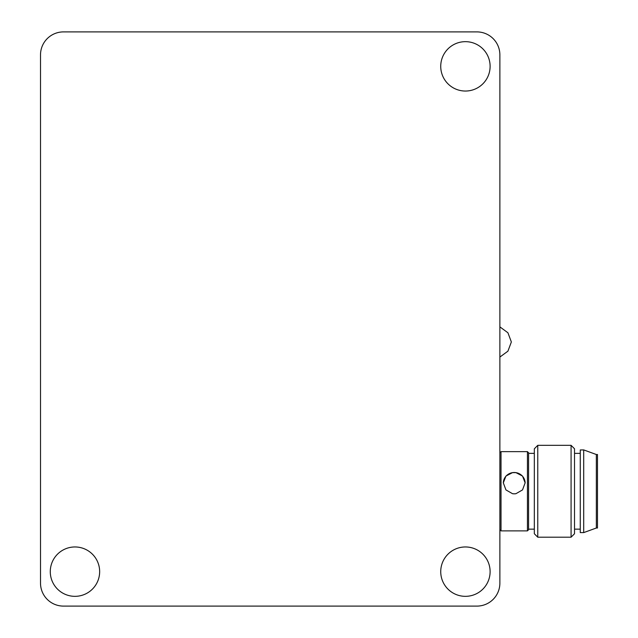 <?xml version="1.0" encoding="UTF-8"?>
<svg xmlns="http://www.w3.org/2000/svg" width="638" height="638" viewBox="0 0 638 638"><rect width="100%" height="100%" fill="white"/><g stroke="black" fill="none" stroke-linecap="round" stroke-linejoin="round"><path stroke-width="0.96" d="M499.873 54.868L499.873 583.132A22.968 22.968 0 0 1 476.905 606.1L63.481 606.1A22.968 22.968 0 0 1 40.513 583.132L40.513 54.868A22.968 22.968 0 0 1 63.481 31.9L476.905 31.9A22.968 22.968 0 0 1 499.873 54.868M499.873 529.731L501.021 530.88L501.021 451.64L499.873 452.789M527.435 530.88L528.583 529.731L528.583 452.789L527.435 451.64L527.435 530.88L501.021 530.88M514.228 493.836L512.505 493.692L505.942 489.912L503.318 482.846L505.942 476.052L512.505 472.638L515.951 472.638L522.514 476.052L525.138 482.846L522.514 489.912L515.951 493.692L514.228 493.836M503.318 483.006A10.91 10.663 180 0 1 515.951 472.638A10.91 10.663 180 0 1 525.138 483.006M515.951 493.692A10.91 10.663 180 0 1 512.505 493.692M534.325 448.817L534.325 533.751L537.77 537.196L537.77 445.324L534.325 448.817M571.074 537.196L574.519 533.751L574.519 448.769L571.074 445.324L571.074 537.196L537.77 537.196M580.261 449.965L583.706 449.918L583.706 532.602L580.261 532.602L580.261 449.965M596.339 454.511L597.487 454.511L597.487 528.009L596.339 528.009L596.339 454.511L583.706 449.918M490.112 66.352A24.691 24.691 0 0 1 453.076 87.733A24.691 24.691 0 0 1 453.076 44.971A24.691 24.691 0 0 1 490.112 66.352M99.656 571.648A24.691 24.691 0 0 1 62.62 593.029A24.691 24.691 0 0 1 62.62 550.267A24.691 24.691 0 0 1 99.656 571.648M490.112 571.648A24.691 24.691 0 0 1 453.076 593.029A24.691 24.691 0 0 1 453.076 550.267A24.691 24.691 0 0 1 490.112 571.648M527.435 451.64L501.021 451.64M534.325 453.363L528.583 453.363M534.325 529.157L528.583 529.157M571.074 445.324L537.77 445.324M580.261 453.363L574.519 453.363M580.261 529.157L574.519 529.157M596.339 528.009L583.706 532.602M499.873 326.871L507.92 332.765L511.357 341.968L507.92 351.171L499.873 357.065"/></g></svg>
